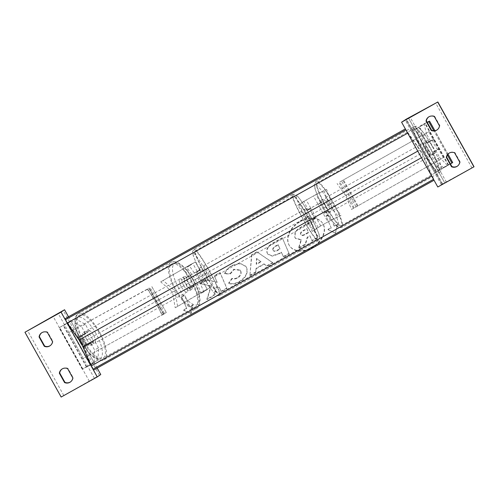 <?xml version="1.0" encoding="UTF-8"?>
<svg xmlns="http://www.w3.org/2000/svg" width="499" height="499" viewBox="0 0 499 499"><rect width="100%" height="100%" fill="white"/><g stroke="black" fill="none" stroke-linecap="round" stroke-linejoin="round"><path stroke-width="0.37" stroke-dasharray="2.5 1.87" d="M325.099 213.036A7.423 1.185 -119.3 0 0 322.716 207.933A7.423 1.185 -119.3 0 0 319.591 203.193L309.76 208.682A7.423 0.749 60.9 0 0 315.262 218.531L312.686 219.972A7.423 0.749 -119.1 0 1 307.178 210.123L308.132 209.48L303.648 201.446L315.973 194.548L326.571 189.352L324.019 190.786L329.128 204.79L338.503 216.703L327.899 221.899L323.408 213.865M308.132 209.48L322.148 201.758A7.423 1.185 60.7 0 1 325.273 206.499A7.423 1.185 60.7 0 1 327.65 211.607M303.648 201.446L297.71 205.463L306.199 217.576L312.193 231.38L314.775 229.939L308.781 216.136L300.292 204.022L306.224 200.005L313.416 195.982L324.019 190.786M312.193 231.38L318.131 227.357L330.457 220.464L341.06 215.269L331.679 203.355L326.571 189.352M341.06 215.269L338.503 216.703M314.775 229.939L320.707 225.922L327.899 221.899M297.71 205.463L300.292 204.022M306.199 217.576L308.781 216.136M331.679 203.355L329.128 204.79M309.76 208.682L307.178 210.123M319.591 203.193L322.148 201.758M315.262 218.531L312.686 219.972M422.441 136.314L426.533 134.025L424.075 123.789L419.99 126.085L422.441 136.314L426.258 143.151L429.514 141.554A7.423 1.185 60.7 0 1 432.639 146.294A7.423 1.185 60.7 0 1 435.022 151.403L439.108 149.107L435.858 150.704L439.675 157.534L435.583 159.83L431.766 152.993L435.858 150.704M426.258 143.151L433.606 139.258A7.423 1.185 60.7 0 1 436.731 143.999A7.423 1.185 60.7 0 1 439.108 149.107M419.99 126.085L425.373 123.453L411.631 131.468L427.263 122.467M435.022 151.403L431.766 152.993M435.583 159.83L443.162 167.552L448.564 164.901L434.804 172.935L411.631 131.468M443.162 167.552L452.712 162.587M450.435 163.934L438.546 170.864L415.374 129.397M434.804 172.935L438.546 170.864M430.35 140.855L426.533 134.025M447.254 165.256L439.675 157.534M424.075 123.789L427.156 122.28M429.514 141.554L433.606 139.258M437.798 186.982L441.291 184.618L474.038 166.753M434.292 116.529L434.641 116.298A5.938 5.907 -124.1 0 0 428.747 116.909M434.641 116.298L439.856 125.623A5.938 5.907 55.9 0 1 437.143 129.846M459.785 162.144L460.134 161.907A5.938 5.907 55.9 0 1 457.421 166.13M460.134 161.907L454.92 152.575A5.938 5.907 -124.1 0 0 449.025 153.193M441.291 184.618L405.082 119.829M454.57 152.813L454.92 152.575M439.507 125.86L439.856 125.623M311.382 222.691A7.423 0.749 60.9 0 0 308.401 215.817A7.423 0.749 60.9 0 0 304.141 209.73L304.141 209.73A7.423 0.749 60.9 0 0 307.122 216.603A7.423 0.749 60.9 0 0 311.376 222.691A7.423 0.749 60.9 0 0 311.382 222.691L313.441 221.544A7.423 0.749 -119.1 0 1 312 220.022L315.961 217.707A7.423 0.749 60.9 0 0 310.746 208.376L309.879 208.962A7.423 0.749 60.9 0 0 315.094 218.294M309.879 208.962L306.785 210.69A7.423 0.749 -119.1 0 1 306.199 208.582A7.423 0.749 -119.1 0 1 306.205 208.576A7.423 0.749 -119.1 0 1 307.646 210.104L310.746 208.376M315.961 217.707L312.861 219.435A7.423 0.749 -119.1 0 1 313.441 221.537A7.423 0.749 -119.1 0 1 313.441 221.544M198.883 268.437A7.423 0.749 -119.1 0 1 198.889 268.431A7.423 0.749 -119.1 0 1 200.33 269.953L196.369 272.267L199.469 270.539A7.423 0.749 -119.1 0 1 198.883 268.437L200.954 267.277A7.423 0.749 60.9 0 0 200.947 267.283A7.423 0.749 60.9 0 0 203.929 274.157A7.423 0.749 60.9 0 0 208.183 280.245A7.423 0.749 60.9 0 0 205.208 273.371A7.423 0.749 60.9 0 0 200.954 267.277M205.544 279.284A7.423 0.749 -119.1 0 1 206.124 281.392A7.423 0.749 -119.1 0 1 206.124 281.399A7.423 0.749 -119.1 0 1 204.684 279.87L201.584 281.598L204.684 279.87M202.451 281.012A7.423 0.749 60.9 0 0 197.236 271.681M196.369 272.267A7.423 0.749 60.9 0 0 201.584 281.598M208.183 280.245A7.423 0.749 60.9 0 0 208.189 280.238L206.124 281.399M312.861 219.435L312 220.022M306.785 210.69L307.646 210.104M199.469 270.539L200.33 269.953M210.771 278.804A7.423 0.749 60.9 0 0 207.79 271.93A7.423 0.749 60.9 0 0 203.536 265.842A7.423 0.749 60.9 0 0 203.53 265.842A7.423 0.749 60.9 0 0 206.511 272.716A7.423 0.749 60.9 0 0 210.765 278.804A7.423 0.749 60.9 0 0 210.771 278.804L308.794 224.132A7.423 0.749 60.9 0 0 305.818 217.258A7.423 0.749 60.9 0 0 301.564 211.171A7.423 0.749 60.9 0 0 301.558 211.171A7.423 0.749 60.9 0 0 304.54 218.044A7.423 0.749 60.9 0 0 308.794 224.132A7.423 0.749 60.9 0 0 308.8 224.132M293.212 196.244A24.526 2.476 60.9 0 0 303.068 218.949A24.526 2.476 60.9 0 0 317.127 239.071A24.526 2.476 60.9 0 0 317.146 239.058A24.526 2.476 60.9 0 0 307.29 216.348A24.526 2.476 60.9 0 0 293.231 196.232A24.526 2.476 60.9 0 0 293.212 196.244L195.203 250.903A24.526 2.476 60.9 0 0 195.184 250.916A24.526 2.476 60.9 0 0 205.039 273.627A24.526 2.476 60.9 0 0 219.092 293.743A24.526 2.476 60.9 0 0 219.111 293.73A24.526 2.476 60.9 0 0 209.262 271.019A24.526 2.476 60.9 0 0 195.203 250.903M430.082 147.729A7.423 1.185 -119.3 0 0 425.385 141.778A7.423 1.185 -119.3 0 0 427.949 148.771A7.423 1.185 -119.3 0 0 432.645 154.721A7.423 1.185 -119.3 0 0 430.082 147.729M434.411 151.403L439.014 148.827A7.423 1.185 -119.3 0 0 436.731 143.999A7.423 1.185 -119.3 0 0 433.799 139.495L432.315 140.219A7.423 1.185 -119.3 0 0 434.598 145.047A7.423 1.185 -119.3 0 0 437.529 149.55L432.926 152.133A7.423 1.185 -119.3 0 0 434.691 153.58A7.423 1.185 -119.3 0 0 434.411 151.403L432.926 152.133M439.014 148.827L437.529 149.55M429.196 142.078A7.423 1.185 -119.3 0 0 427.431 140.631A7.423 1.185 -119.3 0 0 427.718 142.801L433.799 139.495M432.315 140.219L427.718 142.801M327.831 205.064A7.423 1.185 -119.3 0 0 323.134 199.113A7.423 1.185 -119.3 0 0 325.697 206.112A7.423 1.185 -119.3 0 0 330.394 212.063A7.423 1.185 -119.3 0 0 327.831 205.064M328.068 211.033L326.583 211.763A7.423 1.185 -119.3 0 0 328.348 213.21A7.423 1.185 -119.3 0 0 328.068 211.033L324.999 212.755A7.423 1.185 -119.3 0 0 322.716 207.933A7.423 1.185 -119.3 0 0 319.784 203.424L322.853 201.708A7.423 1.185 -119.3 0 0 321.088 200.261A7.423 1.185 -119.3 0 0 321.368 202.432L322.853 201.708M326.583 211.763L323.52 213.485A7.423 1.185 -119.3 0 1 320.583 208.975A7.423 1.185 -119.3 0 1 318.306 204.153L321.368 202.432M324.999 212.755L323.52 213.485M318.306 204.153L319.784 203.424M328.255 204.677A7.423 1.185 -119.3 0 0 332.952 210.628A7.423 1.185 -119.3 0 0 330.388 203.629A7.423 1.185 -119.3 0 0 325.691 197.679A7.423 1.185 -119.3 0 0 328.255 204.677M427.531 149.157A7.423 1.185 60.7 0 1 430.094 156.156A7.423 1.185 60.7 0 1 425.391 150.205A7.423 1.185 60.7 0 1 422.834 143.207A7.423 1.185 60.7 0 1 427.531 149.157M422.934 151.409A24.526 3.923 60.7 0 1 414.469 128.293A24.526 3.923 60.7 0 1 429.988 147.953A24.526 3.923 60.7 0 1 438.453 171.076A24.526 3.923 60.7 0 1 422.934 151.409M332.845 202.426A24.526 3.923 -119.3 0 0 317.327 182.765A24.526 3.923 -119.3 0 0 325.797 205.881A24.526 3.923 -119.3 0 0 341.316 225.542A24.526 3.923 -119.3 0 0 332.845 202.426M74.875 318.562L85.341 324.325L89.159 331.155L82.235 335.241A7.423 2.638 61 0 0 84.188 340.63A7.423 2.638 61 0 0 87.737 345.09L94.667 341.004L90.781 343.156L94.598 349.986L98.484 347.834L98.047 360.022L86.402 366.902L94.286 362.848L90.269 365.106L67.091 323.639L59.082 327.749L74.875 318.562L63.242 325.417L71.108 321.387L67.091 323.639M82.235 335.241L78.349 337.393A7.423 2.638 61 0 0 80.308 342.782A7.423 2.638 61 0 0 83.851 347.242L90.781 343.156M98.484 347.834L94.667 341.004M98.047 360.022L82.291 369.185L90.269 365.106M94.286 362.848L71.108 321.387M89.159 331.155L85.279 333.307L81.456 326.477L70.989 320.714M85.341 324.325L81.456 326.477M94.161 362.18L94.598 349.986M85.279 333.307L78.349 337.393M87.737 345.09L83.851 347.242M86.614 339.283A7.423 2.638 -119 0 1 85.285 331.455A7.423 2.638 -119 0 1 91.161 336.607A7.423 2.638 -119 0 1 92.49 344.435A7.423 2.638 -119 0 1 86.614 339.283M85.915 333.432L81.549 335.852A7.423 2.638 -119 0 1 84.849 340.106A7.423 2.638 -119 0 1 86.757 345.183L83.607 347.042A7.423 2.638 -119 0 1 80.308 342.782A7.423 2.638 -119 0 1 78.393 337.711L82.765 335.291A7.423 2.638 -119 0 1 83.345 332.534A7.423 2.638 -119 0 1 85.915 333.432L82.765 335.291M81.549 335.852L78.393 337.711M83.607 347.042L91.13 342.757A7.423 2.638 -119 0 1 90.544 345.514A7.423 2.638 -119 0 1 87.98 344.616M91.13 342.757L86.757 345.183M183.707 285.447A7.423 2.638 -119 0 1 182.378 277.612A7.423 2.638 -119 0 1 188.248 282.765A7.423 2.638 -119 0 1 189.576 290.599A7.423 2.638 -119 0 1 183.707 285.447M188.953 288.622L192.103 286.763A7.423 2.638 -119 0 1 191.522 289.52A7.423 2.638 -119 0 1 188.953 288.622L191.866 287.006A7.423 2.638 -119 0 1 188.56 282.752A7.423 2.638 -119 0 1 186.651 277.675L183.738 279.29A7.423 2.638 -119 0 1 184.324 276.54A7.423 2.638 -119 0 1 186.888 277.438L183.738 279.29M192.103 286.763L195.015 285.147A7.423 2.638 -119 0 0 193.107 280.076A7.423 2.638 -119 0 0 189.801 275.822L186.888 277.438M191.866 287.006L195.015 285.147M189.801 275.822L186.651 277.675M181.28 286.788A7.423 2.638 -119 0 1 179.952 278.96A7.423 2.638 -119 0 1 185.821 284.112A7.423 2.638 -119 0 1 187.15 291.94A7.423 2.638 -119 0 1 181.28 286.788M93.587 335.259A7.423 2.638 61 0 0 87.718 330.107A7.423 2.638 61 0 0 89.047 337.942A7.423 2.638 61 0 0 94.916 343.094A7.423 2.638 61 0 0 93.587 335.259M98.821 332.178A24.526 8.708 61 0 0 79.422 315.156A24.526 8.708 61 0 0 83.813 341.023A24.526 8.708 61 0 0 103.206 358.045A24.526 8.708 61 0 0 98.821 332.178M191.055 281.031A24.526 8.708 -119 0 1 195.446 306.897A24.526 8.708 -119 0 1 176.047 289.875A24.526 8.708 -119 0 1 171.656 264.002A24.526 8.708 -119 0 1 191.055 281.031M92.72 368.742L91.436 366.447M66.91 322.56L65.625 320.264M100.767 374.537L61.159 397.042M41.791 332.727A5.938 5.907 55.9 0 1 47.686 332.109L52.9 341.441A5.938 5.907 -124.1 0 1 50.187 345.664M62.069 369.011A5.938 5.907 55.9 0 1 67.964 368.393L73.178 377.718A5.938 5.907 -124.1 0 1 70.465 381.947M97.174 368.1L68.494 316.79M67.615 368.63L67.964 368.393M72.829 377.955L73.178 377.718M47.336 332.346L47.686 332.109M52.551 341.678L52.9 341.441M186.607 277.357L196.25 271.992A7.423 0.749 60.9 0 0 201.758 281.835L192.109 287.206A7.423 2.638 -119 0 1 188.56 282.752A7.423 2.638 -119 0 1 186.607 277.357L184.181 278.704A7.423 2.638 61 0 0 186.133 284.099A7.423 2.638 61 0 0 189.682 288.553L204.334 280.401A7.423 0.749 -119.1 0 1 198.833 270.552L199.787 269.903L195.327 261.85L160.715 281.854L192.733 263.297L186.782 267.327L195.271 279.44L201.265 293.244L207.216 289.214L177.625 306.423L174.924 290.792L163.142 280.507M199.787 269.903L184.181 278.704M195.296 261.869L189.364 265.892L197.853 278.005L203.848 291.809L209.811 287.767L204.684 290.561L175.199 307.771L172.498 292.133L160.715 281.854M175.199 307.771L177.625 306.423M203.848 291.809L201.265 293.244M207.204 289.227L202.713 281.193L207.216 289.214M189.364 265.892L186.782 267.327M197.853 278.005L195.271 279.44M172.498 292.133L174.924 290.792M196.25 271.992L198.833 270.552M192.109 287.206L189.682 288.553M201.758 281.835L204.334 280.401M348.152 194.18L345.57 195.62L351.564 209.418L443.91 157.322L354.147 207.983L348.152 194.18L339.663 182.066L429.427 131.405L339.663 182.066M345.57 195.62L337.081 183.507M443.255 157.659L428.772 131.742M443.91 157.322L429.427 131.405M351.564 209.418L354.147 207.983M163.716 313.971L161.894 315.206L155.9 301.402L147.411 289.289L149.232 288.054L163.716 313.971L149.232 288.054L67.646 333.176L147.411 289.289M163.728 313.958L82.129 359.093L166.323 312.511L164.477 313.765L158.482 299.961L149.993 287.848M83.252 358.438L68.768 332.521M82.129 359.093L67.646 333.176M164.477 313.765L161.894 315.206M155.9 301.402L158.482 299.961M300.236 221.207A20.029 14.215 145 0 1 322.36 222.878A20.029 14.215 145 0 1 311.675 247.541A20.029 14.215 145 0 1 289.557 245.87A20.029 14.215 145 0 1 300.236 221.207M300.479 221.55A20.029 14.215 145 0 1 322.597 223.221A20.029 14.215 145 0 1 311.919 247.884A20.029 14.215 145 0 1 289.794 246.213A20.029 14.215 145 0 1 300.479 221.55M64.957 318.761L81.761 342.751L422.285 152.831L434.155 180.158L433.238 178.829M81.761 342.751L93.637 370.077M331.249 228.018L326.159 216.31L329.253 214.582L334.342 226.297L337.436 224.569L335.434 233.245L328.149 229.746L331.249 228.018L326.159 216.31M228.885 283.388C231.567 284.611 235.129 284.087 239.551 281.816C245.895 277.831 248.271 273.159 246.687 267.807L246.013 266.585L240.337 263.64L232.266 265.705C228.205 268.125 225.76 270.838 224.924 273.845L230.32 273.97L234.037 269.622L240.381 270.339L240.774 271.051C241.691 273.72 240.655 276.028 237.661 277.968C235.622 279.022 233.8 279.259 232.178 278.667L228.885 283.388L228.642 283.045C231.33 284.268 234.886 283.744 239.314 281.473C245.651 277.488 248.034 272.822 246.45 267.464L245.776 266.241L240.1 263.297L232.023 265.362C227.968 267.782 225.517 270.495 224.681 273.502L224.924 273.845M256.268 268.662L264.264 264.202L266.921 266.167L272.828 262.873L257.303 252.114L251.827 255.164L249.887 275.666L255.981 272.267L256.031 268.319L264.027 263.859L264.264 264.202M267.383 253.324L267.901 254.259L272.279 256.155L278.723 254.041L281.555 252.463L283.488 256.923L289.208 253.735L282.428 238.117L273.583 243.05C268.156 246.2 266.092 249.625 267.383 253.324L267.657 253.916L272.036 255.812L278.479 253.698L281.311 252.12L281.555 252.463M207.347 279.995L217.202 282.365L214.451 276.028L220.171 272.841L226.951 288.453L221.232 291.647L219.479 287.611L216.622 287.012L213.952 295.707L207.079 299.537L211.295 286.133L200.561 283.775L207.347 279.995L207.104 279.652L217.202 282.365M192.976 305.139L189.876 306.866L184.792 295.152L181.692 296.88L186.782 308.588L183.688 310.316L190.974 313.815L192.976 305.139L192.733 304.795L189.639 306.523L189.876 306.866M405.35 128.923L422.285 152.831M406.149 130.351L405.481 128.848M431.959 176.527L423.32 156.68A5.346 0.543 60.9 0 0 419.634 150.08L407.434 132.647M298.57 247.872L305.188 244.179L307.297 237.119L309.81 235.721L311.869 240.456L317.601 237.262L310.802 221.612L301.022 227.07C297.903 228.841 295.901 230.663 295.021 232.522L294.778 237.187L295.258 238.067L301.134 239.663L298.57 247.872L298.814 248.215L305.432 244.522L307.534 237.462L310.047 236.064L312.106 240.799L317.838 237.605L311.039 221.955L301.259 227.407C298.14 229.184 296.144 231.006 295.265 232.865L295.015 237.53L295.495 238.41L301.377 240.007L298.814 248.215M295.021 232.522L295.265 232.865M310.802 221.612L311.039 221.955M317.601 237.262L317.838 237.605M311.869 240.456L312.106 240.799M309.81 235.721L310.047 236.064M307.297 237.119L307.534 237.462M305.188 244.179L305.432 244.522M301.134 239.663L301.377 240.007M264.027 263.859L266.921 266.167M266.684 265.824L272.585 262.53L272.828 262.873M272.585 262.53L257.303 252.114M257.066 251.77L251.59 254.827L251.827 255.164M251.59 254.827L249.887 275.666M249.643 275.323L255.738 271.924L255.981 272.267M255.738 271.924L256.031 268.319M260.815 261.495L256.218 264.058L256.586 258.37L261.058 261.838L256.455 264.401L256.823 258.713L261.058 261.838M256.218 264.058L256.455 264.401M256.586 258.37L256.823 258.713M281.311 252.12L283.488 256.923M283.251 256.58L288.971 253.392L289.208 253.735M288.971 253.392L282.428 238.117M282.185 237.774L273.34 242.707C267.913 245.857 265.848 249.282 267.146 252.981M272.953 249.993C272.435 248.602 273.24 247.304 275.361 246.101L278.043 244.604L279.839 248.727L277.126 250.242C274.993 251.353 273.608 251.284 272.972 250.036L273.19 250.336C272.672 248.945 273.477 247.647 275.604 246.444L278.286 244.947L280.076 249.07L277.369 250.585C275.23 251.696 273.845 251.627 273.215 250.379L273.19 250.336M273.14 250.342L273.383 250.685L273.14 250.342M278.043 244.604L278.286 244.947M279.839 248.727L280.076 249.07M224.681 273.502L230.083 273.627L230.32 273.97M230.083 273.627L233.794 269.279L240.144 269.996L240.53 270.708C241.447 273.377 240.412 275.685 237.424 277.625C235.385 278.679 233.557 278.916 231.941 278.323L232.178 278.667M231.941 278.323L228.642 283.045M216.959 282.022L214.208 275.685L219.928 272.498L226.714 288.11L220.995 291.304L219.242 287.268L216.379 286.669L213.709 295.364L206.842 299.194L211.052 285.79L211.295 286.133M211.052 285.79L200.561 283.775M206.842 299.194L207.079 299.537M213.709 295.364L213.952 295.707M216.379 286.669L216.622 287.012M219.242 287.268L219.479 287.611M220.995 291.304L221.232 291.647M226.714 288.11L226.951 288.453M219.928 272.498L220.171 272.841M214.208 275.685L214.451 276.028M200.324 283.432L207.104 279.652M189.639 306.523L184.792 295.152M184.549 294.809L181.455 296.537L181.692 296.88M181.455 296.537L186.782 308.588M186.539 308.251L183.445 309.973L183.688 310.316M183.445 309.973L190.974 313.815M190.73 313.472L192.733 304.795M334.342 226.297L334.099 225.953L337.199 224.226L335.434 233.245M335.197 232.902L328.149 229.746M337.199 224.226L337.436 224.569M334.099 225.953L329.253 214.582M325.916 215.967L329.016 214.239M327.912 229.403L331.005 227.675M303.186 231L306.941 228.91L308.569 232.665L304.789 234.773C302.768 235.84 301.477 235.79 300.909 234.63L300.891 234.586C300.429 233.314 301.196 232.116 303.186 231L302.949 230.657L306.698 228.567L306.941 228.91M306.698 228.567L308.332 232.322L304.552 234.43C302.531 235.497 301.24 235.447 300.672 234.287L300.654 234.243C300.192 232.971 300.953 231.773 302.949 230.657M308.332 232.322L308.569 232.665M317.907 204.016L313.416 195.982M310.715 208.039L306.224 200.005M330.457 220.464L325.966 212.431M320.464 202.582L315.973 194.548M318.131 227.357L313.64 219.323M320.707 225.922L316.216 217.888M448.507 164.926L425.335 123.459M447.397 155.014L433.831 130.744M448.164 165.15L424.986 123.683M452.599 162.637L429.427 121.17M446.405 182.141L410.19 117.352M471.942 167.901L435.733 103.112M442.582 183.9L406.367 119.111M444.678 182.759L408.612 118.232M442.208 184.43L406.005 119.648M292.289 194.585A26.422 2.67 -119.1 0 1 292.308 194.573A26.422 2.67 -119.1 0 1 307.453 216.248A26.422 2.67 -119.1 0 1 318.069 240.718A26.422 2.67 -119.1 0 1 318.05 240.73A26.422 2.67 -119.1 0 1 302.905 219.055A26.422 2.67 -119.1 0 1 292.289 194.585M319.198 236.688A23.453 2.37 60.9 0 0 309.729 214.876A23.453 2.37 60.9 0 0 296.319 195.739A23.453 2.37 60.9 0 0 305.787 217.545A23.453 2.37 60.9 0 0 319.198 236.688M220.04 295.389A26.422 2.67 60.9 0 0 209.424 270.92A26.422 2.67 60.9 0 0 194.279 249.244A26.422 2.67 60.9 0 0 194.261 249.257A26.422 2.67 60.9 0 0 204.877 273.726A26.422 2.67 60.9 0 0 220.022 295.402A26.422 2.67 60.9 0 0 220.04 295.389M193.125 253.286A23.453 2.37 -119.1 0 1 206.542 272.429A23.453 2.37 -119.1 0 1 216.011 294.235A23.453 2.37 -119.1 0 1 202.6 275.099A23.453 2.37 -119.1 0 1 193.125 253.286M432.39 146.6A23.453 3.749 60.7 0 1 440.461 168.724A23.453 3.749 60.7 0 1 425.647 149.906A23.453 3.749 60.7 0 1 417.576 127.775A23.453 3.749 60.7 0 1 432.39 146.6M422.659 151.546A26.422 4.223 -119.3 0 0 439.382 172.729A26.422 4.223 -119.3 0 0 430.263 147.823A26.422 4.223 -119.3 0 0 413.54 126.634A26.422 4.223 -119.3 0 0 422.659 151.546M333.12 202.295A26.422 4.223 60.7 0 1 342.245 227.201A26.422 4.223 60.7 0 1 325.523 206.018A26.422 4.223 60.7 0 1 316.397 181.106A26.422 4.223 60.7 0 1 333.12 202.295M323.389 207.241A23.453 3.749 -119.3 0 0 338.203 226.059A23.453 3.749 -119.3 0 0 330.138 203.935A23.453 3.749 -119.3 0 0 315.318 185.117A23.453 3.749 -119.3 0 0 323.389 207.241M86.664 366.734L63.492 325.273M82.778 368.892L59.606 327.425M86.533 366.84L63.354 325.373M82.516 369.092L59.344 327.625M96.064 333.719A23.453 8.327 61 0 0 77.445 317.47A23.453 8.327 61 0 0 81.711 342.177A23.453 8.327 61 0 0 100.33 358.419A23.453 8.327 61 0 0 96.064 333.719M83.227 341.366A26.422 9.381 -119 0 1 78.499 313.491A26.422 9.381 -119 0 1 99.401 331.835A26.422 9.381 -119 0 1 104.129 359.71A26.422 9.381 -119 0 1 83.227 341.366M191.635 280.688A26.422 9.381 61 0 0 170.739 262.343A26.422 9.381 61 0 0 175.467 290.218A26.422 9.381 61 0 0 196.369 308.563A26.422 9.381 61 0 0 191.635 280.688M178.804 288.335A23.453 8.327 -119 0 1 174.538 263.634A23.453 8.327 -119 0 1 193.157 279.877A23.453 8.327 -119 0 1 197.423 304.577A23.453 8.327 -119 0 1 178.804 288.335M63.828 395.514L27.62 330.718M89.371 381.267L53.162 316.478M61.283 396.961L25.075 332.166M99.476 375.254L63.267 310.465M96.931 376.701L60.722 311.912M94.461 378.373L58.252 313.584M190.2 275.242L185.709 267.208M200.193 293.125L195.702 285.091M197.205 271.344L192.72 263.31M187.767 276.589L183.283 268.556M197.766 294.472L193.275 286.438M209.78 287.786L205.289 279.752M355.968 206.748L341.484 180.831M353.386 208.189L338.902 182.272M357.234 205.987L342.751 180.07M357.889 205.644L343.406 179.734M166.298 312.53L151.815 286.613M163.379 314.102L148.895 288.185M162.262 314.757L147.773 288.84M421.449 157.728L423.32 156.68M417.757 151.128L419.634 150.08M294.778 237.187L295.015 237.53M294.797 237.231L295.034 237.574M301.022 227.07L301.259 227.407M267.165 253.024L267.408 253.367M278.479 253.698L278.723 254.041M273.34 242.707L273.583 243.05M275.361 246.101L275.604 246.444M277.126 250.242L277.369 250.585M239.314 281.473L239.551 281.816M246.45 267.464L246.687 267.807M246.431 267.42L246.668 267.757M232.023 265.362L232.266 265.705M233.794 269.279L234.037 269.622M240.512 270.664L240.755 271.007M240.53 270.708L240.774 271.051M237.424 277.625L237.661 277.968M300.654 234.243L300.891 234.586M304.552 234.43L304.789 234.773M448.564 164.901L425.391 123.44M448.002 154.154L434.885 130.682M408.475 117.957L444.69 182.746M405.974 119.654L442.189 184.449M449.2 153.074L448.851 153.312M457.246 166.254L457.595 166.017M428.922 116.791L428.572 117.028M436.968 129.971L437.317 129.734M292.308 194.573C294.585 194.13 295.62 194.117 295.42 194.523L297.884 196.581C300.167 199.251 302.955 203.336 306.249 208.832C312.542 219.441 316.865 228.099 319.223 234.792C319.915 239.707 320.433 237.474 318.287 240.58L220.022 295.402C217.745 295.845 216.709 295.857 216.909 295.452L214.445 293.393C212.162 290.724 209.374 286.638 206.081 281.143C199.787 270.533 195.458 261.875 193.101 255.182C192.414 250.267 191.897 252.5 194.042 249.394L292.308 194.573M304.141 209.73L306.205 208.576M203.536 265.842L301.564 211.171M219.092 293.743L317.127 239.071M432.427 146.581L438.035 157.784C440.28 163.154 441.378 166.579 441.322 168.051C441.758 169.641 441.116 171.201 439.382 172.729L342.245 227.201C340.062 227.887 338.378 227.619 337.205 226.384L333.65 222.816C330.4 218.868 326.97 213.684 323.358 207.253L317.744 196.057C315.499 190.68 314.401 187.262 314.464 185.784C314.021 184.2 314.669 182.64 316.397 181.106L413.54 126.634C415.723 125.948 417.401 126.222 418.574 127.451C419.865 128.174 422.229 130.931 425.678 135.716L432.427 146.581M432.645 154.721L434.691 153.58M427.431 140.631L425.385 141.778M330.394 212.063L328.348 213.21M323.134 199.113L321.088 200.261M332.952 210.628L430.094 156.156M317.327 182.765L414.469 128.293M341.316 225.542L438.453 171.076M325.691 197.679L422.834 143.207M86.402 366.902L63.223 325.435M82.254 369.216L59.082 327.749M81.549 342.277C76.852 333.482 74.625 326.302 74.856 320.738C75.168 316.952 76.384 314.538 78.499 313.491L170.739 262.343C172.729 261.108 175.399 261.345 178.748 263.054C183.8 266.048 188.659 271.624 193.319 279.771C198.016 288.565 200.242 295.745 200.012 301.315C199.7 305.101 198.483 307.515 196.369 308.563L104.129 359.71C102.139 360.945 99.469 360.708 96.12 358.999C91.068 355.999 86.208 350.429 81.549 342.277M85.285 331.455L83.345 332.534M90.544 345.514L92.49 344.435M182.378 277.612L184.324 276.54M189.576 290.599L191.522 289.52M179.952 278.96L87.718 330.107M195.446 306.897L103.206 358.045M171.656 264.002L79.422 315.156M187.15 291.94L94.916 343.094M61.895 369.123L62.244 368.886M70.29 382.066L70.64 381.829M41.617 332.839L41.966 332.602M50.012 345.782L50.362 345.545M197.224 271.331L192.733 263.297M209.811 287.767L205.32 279.727M199.818 269.884L195.327 261.85M151.833 286.594L166.323 312.511M322.36 222.878L322.597 223.221M289.557 245.87L289.794 246.213M295.258 238.067L295.495 238.41M267.901 254.259L267.657 253.916M246.013 266.585L245.776 266.241M240.381 270.339L240.144 269.996"/><path stroke-width="0.75" d="M448.002 154.154L452.712 162.587L450.435 163.934M427.156 122.28L429.539 121.12L427.263 122.467M431.604 130.227L431.255 130.464A5.938 5.907 -124.1 0 0 439.507 125.86L434.292 116.529A5.938 5.907 55.9 0 0 426.04 121.138L426.389 120.901L431.604 130.227A5.938 5.907 55.9 0 0 437.143 129.846M474.038 166.76L437.829 101.964L473.913 166.841L437.704 102.052L401.589 122.193L406.367 119.111L437.704 102.052M473.913 166.841L437.798 186.982L401.589 122.193M431.255 130.464L426.04 121.138M451.526 166.747L446.318 157.416A5.938 5.907 55.9 0 1 454.57 152.813L459.785 162.144A5.938 5.907 -124.1 0 1 451.526 166.747L451.876 166.51L446.661 157.185A5.938 5.907 -124.1 0 1 449.025 153.193M457.421 166.13A5.938 5.907 55.9 0 1 451.876 166.51M428.747 116.909A5.938 5.907 -124.1 0 0 426.389 120.901M446.318 157.416L446.661 157.185M44.292 346.281L39.078 336.95A5.938 5.907 -124.1 0 1 47.336 332.346L52.551 341.678A5.938 5.907 55.9 0 1 44.292 346.281L44.642 346.044A5.938 5.907 -124.1 0 0 50.187 345.664M68.494 316.79L64.558 309.748L24.95 332.253L61.159 397.042L97.274 376.901L92.72 368.742M91.436 366.447L66.91 322.56M65.625 320.264L61.065 312.112L64.558 309.748M24.95 332.253L61.065 312.112M64.571 382.558L59.356 373.233A5.938 5.907 -124.1 0 1 67.615 368.63L72.829 377.955A5.938 5.907 55.9 0 1 64.571 382.558L64.92 382.328A5.938 5.907 -124.1 0 0 70.465 381.947M39.078 336.95L39.427 336.713L44.642 346.044M39.427 336.713A5.938 5.907 55.9 0 1 41.791 332.727M64.92 382.328L59.705 372.996A5.938 5.907 55.9 0 1 62.069 369.011M97.274 376.901L100.767 374.537L97.174 368.1M59.356 373.233L59.705 372.996M405.35 128.923L64.957 318.761L67.228 323.04L79.11 340A5.346 0.543 60.9 0 1 82.797 346.593L91.192 365.923L93.637 370.077L434.024 180.233M433.238 178.829L431.959 176.527M407.434 132.647L406.149 130.351M451.907 163.079L447.397 155.014M433.831 130.744L428.728 121.613M65.381 319.74L405.868 129.846M93.032 369.216L433.519 179.322M91.192 365.923L431.672 176.028M82.797 346.593L421.449 157.728M79.11 340L417.757 151.128M67.228 323.04L407.708 133.146M434.885 130.682L429.539 121.12"/></g></svg>
